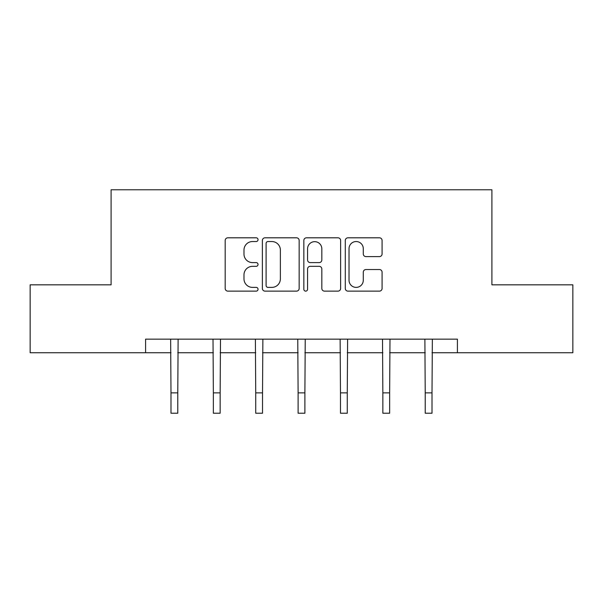 <?xml version="1.0" encoding="UTF-8"?>
<svg xmlns="http://www.w3.org/2000/svg" width="603" height="603" viewBox="0 0 603 603"><rect width="100%" height="100%" fill="white"/><g stroke="black" fill="none" stroke-linecap="round" stroke-linejoin="round"><path stroke-width="0.9" d="M258.039 239.67A1.869 1.869 0 0 0 256.177 237.801L227.851 237.801A2.668 2.668 0 0 0 225.183 240.469L225.183 288.46A2.668 2.668 0 0 0 227.851 291.128L256.177 291.128A1.869 1.869 0 0 0 258.039 289.259A1.869 1.869 0 0 0 256.177 287.39L252.506 287.39A8.532 8.532 0 0 1 243.981 278.865L243.981 274.862A8.532 8.532 0 0 1 252.506 266.33L256.177 266.33A1.869 1.869 0 0 0 258.039 264.461A1.869 1.869 0 0 0 256.177 262.599L252.506 262.599A8.532 8.532 0 0 1 243.981 254.067L243.981 250.064A8.532 8.532 0 0 1 252.506 241.539L256.177 241.539A1.869 1.869 0 0 0 258.039 239.67M379.415 256.599A2.668 2.668 0 0 0 382.083 253.931L382.083 240.469A2.668 2.668 0 0 0 379.415 237.801L347.961 237.801A2.668 2.668 0 0 0 345.293 240.469L345.293 288.46A2.668 2.668 0 0 0 347.961 291.128L379.415 291.128A2.668 2.668 0 0 0 382.083 288.46L382.083 272.194A2.668 2.668 0 0 0 379.415 269.533L365.953 269.533A2.668 2.668 0 0 0 363.285 272.194L363.285 280.259A7.13 7.13 0 0 1 356.154 287.39A7.13 7.13 0 0 1 349.024 280.259L349.024 248.67A7.13 7.13 0 0 1 356.154 241.539A7.13 7.13 0 0 1 363.285 248.67L363.285 253.931A2.668 2.668 0 0 0 365.953 256.599L379.415 256.599M145.587 352.74L30.15 352.74L30.15 284.835L111.095 284.835L111.095 189.772L491.905 189.772L491.905 284.835L572.85 284.835L572.85 352.74L457.413 352.74L457.413 339.157L145.587 339.157L145.587 352.74L170.988 352.74M299.163 240.469A2.668 2.668 0 0 0 296.503 237.801L265.041 237.801A2.668 2.668 0 0 0 262.373 240.469L262.373 288.46A2.668 2.668 0 0 0 265.041 291.128L296.503 291.128A2.668 2.668 0 0 0 299.163 288.46L299.163 240.469M306.497 237.801L337.959 237.801A2.668 2.668 0 0 1 340.627 240.469L340.627 288.46A2.668 2.668 0 0 1 337.959 291.128L324.497 291.128A2.668 2.668 0 0 1 321.829 288.46L321.829 268.998A2.668 2.668 0 0 0 319.16 266.33L310.228 266.33A2.668 2.668 0 0 0 307.568 268.998L307.568 289.259A1.869 1.869 0 0 1 305.698 291.128A1.869 1.869 0 0 1 303.837 289.259L303.837 240.469A2.668 2.668 0 0 1 306.497 237.801M177.779 352.74L213.356 352.74M220.148 352.74L255.732 352.74M262.524 352.74L298.108 352.74M304.892 352.74L340.476 352.74M347.268 352.74L382.852 352.74M389.644 352.74L425.221 352.74M432.012 352.74L457.413 352.74M267.973 241.539A1.869 1.869 0 0 0 266.104 243.401L266.104 285.528A1.869 1.869 0 0 0 267.973 287.39L271.84 287.39A8.532 8.532 0 0 0 280.372 278.865L280.372 250.064A8.532 8.532 0 0 0 271.84 241.539L267.973 241.539M321.829 248.798A7.13 7.13 0 0 0 314.698 241.667A7.13 7.13 0 0 0 307.568 248.798L307.568 259.931A2.668 2.668 0 0 0 310.228 262.599L319.16 262.599A2.668 2.668 0 0 0 321.829 259.931L321.829 248.798M170.641 339.157L170.988 392.862L177.779 392.862L178.119 339.157M170.988 392.862L170.988 413.228L177.779 413.228L177.779 392.862M213.017 339.157L213.356 392.862L220.148 392.862L220.494 339.157M213.356 392.862L213.356 413.228L220.148 413.228L220.148 392.862M255.386 339.157L255.732 392.862L262.524 392.862L262.87 339.157M255.732 392.862L255.732 413.228L262.524 413.228L262.524 392.862M297.761 339.157L298.108 392.862L304.892 392.862L305.239 339.157M298.108 392.862L298.108 413.228L304.892 413.228L304.892 392.862M340.13 339.157L340.476 392.862L347.268 392.862L347.614 339.157M340.476 392.862L340.476 413.228L347.268 413.228L347.268 392.862M382.506 339.157L382.852 392.862L389.644 392.862L389.983 339.157M382.852 392.862L382.852 413.228L389.644 413.228L389.644 392.862M424.881 339.157L425.221 392.862L432.012 392.862L432.359 339.157M425.221 392.862L425.221 413.228L432.012 413.228L432.012 392.862"/></g></svg>
